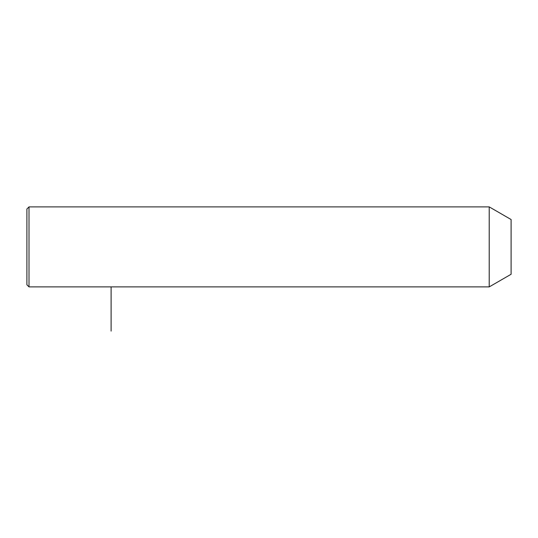 <?xml version="1.0" encoding="UTF-8"?>
<svg xmlns="http://www.w3.org/2000/svg" width="538" height="538" viewBox="0 0 538 538"><rect width="100%" height="100%" fill="white"/><g stroke="black" fill="none" stroke-linecap="round" stroke-linejoin="round"><path stroke-width="0.81" d="M489.224 286.895L489.224 206.895L29.005 206.895L29.005 286.895L489.224 286.895L511.1 274.266L511.1 219.524L489.224 206.895M29.005 286.895L26.9 284.79L26.9 209L29.005 206.895M111.11 286.895L111.11 331.105"/></g></svg>
